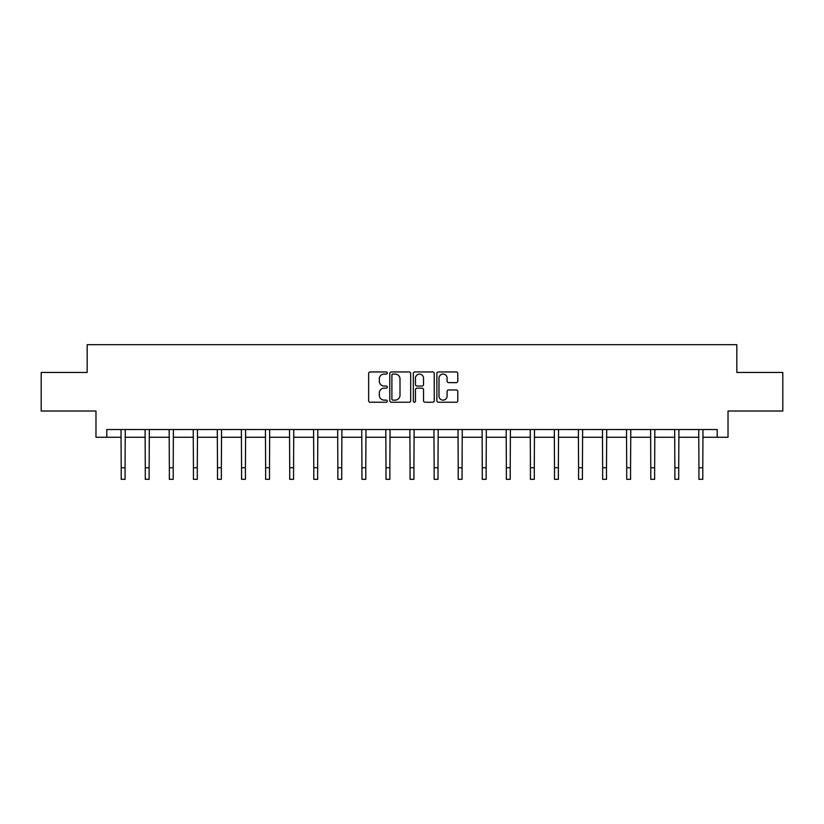 <?xml version="1.0" encoding="UTF-8"?>
<svg xmlns="http://www.w3.org/2000/svg" width="824" height="824" viewBox="0 0 824 824"><rect width="100%" height="100%" fill="white"/><g stroke="black" fill="none" stroke-linecap="round" stroke-linejoin="round"><path stroke-width="1.24" d="M387.311 373.014A1.061 1.061 0 0 0 386.25 371.954L370.161 371.954A1.514 1.514 0 0 0 368.647 373.468L368.647 400.732A1.514 1.514 0 0 0 370.161 402.246L386.25 402.246A1.061 1.061 0 0 0 387.311 401.185A1.061 1.061 0 0 0 386.25 400.124L384.169 400.124A4.851 4.851 0 0 1 379.318 395.283L379.318 393.007A4.851 4.851 0 0 1 384.169 388.166L386.25 388.166A1.061 1.061 0 0 0 387.311 387.105A1.061 1.061 0 0 0 386.25 386.044L384.169 386.044A4.851 4.851 0 0 1 379.318 381.193L379.318 378.927A4.851 4.851 0 0 1 384.169 374.075L386.25 374.075A1.061 1.061 0 0 0 387.311 373.014M456.269 382.635A1.514 1.514 0 0 0 457.784 381.121L457.784 373.468A1.514 1.514 0 0 0 456.269 371.954L438.389 371.954A1.514 1.514 0 0 0 436.875 373.468L436.875 400.732A1.514 1.514 0 0 0 438.389 402.246L456.269 402.246A1.514 1.514 0 0 0 457.784 400.732L457.784 391.493A1.514 1.514 0 0 0 456.269 389.979L448.617 389.979A1.514 1.514 0 0 0 447.102 391.493L447.102 396.076A4.048 4.048 0 0 1 443.054 400.124A4.048 4.048 0 0 1 438.996 396.076L438.996 378.123A4.048 4.048 0 0 1 443.054 374.075A4.048 4.048 0 0 1 447.102 378.123L447.102 381.121A1.514 1.514 0 0 0 448.617 382.635L456.269 382.635M106.78 437.256L106.78 429.541L717.22 429.541L717.22 437.256L728.025 437.256L728.025 411.022L782.8 411.022L782.8 372.448L736.821 372.448L736.821 344.669L87.179 344.669L87.179 372.448L41.2 372.448L41.2 411.022L95.975 411.022L95.975 437.256L121.21 437.256M410.671 373.468A1.514 1.514 0 0 0 409.157 371.954L391.287 371.954A1.514 1.514 0 0 0 389.773 373.468L389.773 400.732A1.514 1.514 0 0 0 391.287 402.246L409.157 402.246A1.514 1.514 0 0 0 410.671 400.732L410.671 373.468M414.843 371.954L432.713 371.954A1.514 1.514 0 0 1 434.227 373.468L434.227 400.732A1.514 1.514 0 0 1 432.713 402.246L425.06 402.246A1.514 1.514 0 0 1 423.546 400.732L423.546 389.68A1.514 1.514 0 0 0 422.032 388.166L416.965 388.166A1.514 1.514 0 0 0 415.451 389.68L415.451 401.185A1.061 1.061 0 0 1 414.39 402.246A1.061 1.061 0 0 1 413.329 401.185L413.329 373.468A1.514 1.514 0 0 1 414.843 371.954M125.063 437.256L145.282 437.256M149.134 437.256L169.353 437.256M173.205 437.256L193.424 437.256M197.286 437.256L217.495 437.256M221.357 437.256L241.566 437.256M245.428 437.256L265.637 437.256M269.5 437.256L289.708 437.256M293.571 437.256L313.779 437.256M317.642 437.256L337.85 437.256M341.713 437.256L361.932 437.256M365.784 437.256L386.003 437.256M389.855 437.256L410.074 437.256M413.926 437.256L434.145 437.256M437.997 437.256L458.216 437.256M462.068 437.256L482.287 437.256M486.15 437.256L506.358 437.256M510.221 437.256L530.429 437.256M534.292 437.256L554.5 437.256M558.363 437.256L578.572 437.256M582.434 437.256L602.643 437.256M606.505 437.256L626.714 437.256M630.576 437.256L650.795 437.256M654.647 437.256L674.866 437.256M678.719 437.256L698.937 437.256M702.79 437.256L717.22 437.256M392.955 374.075A1.061 1.061 0 0 0 391.894 375.136L391.894 399.063A1.061 1.061 0 0 0 392.955 400.124L395.149 400.124A4.851 4.851 0 0 0 400.001 395.283L400.001 378.927A4.851 4.851 0 0 0 395.149 374.075L392.955 374.075M423.546 378.206A4.048 4.048 0 0 0 419.498 374.148A4.048 4.048 0 0 0 415.451 378.206L415.451 384.53A1.514 1.514 0 0 0 416.965 386.044L422.032 386.044A1.514 1.514 0 0 0 423.546 384.53L423.546 378.206M121.015 429.541L121.21 467.754L125.063 467.754L125.258 429.541M121.21 467.754L121.21 479.331L125.063 479.331L125.063 467.754M145.086 429.541L145.282 467.754L149.134 467.754L149.329 429.541M145.282 467.754L145.282 479.331L149.134 479.331L149.134 467.754M169.157 429.541L169.353 467.754L173.205 467.754L173.4 429.541M169.353 467.754L169.353 479.331L173.205 479.331L173.205 467.754M193.228 429.541L193.424 467.754L197.286 467.754L197.482 429.541M193.424 467.754L193.424 479.331L197.286 479.331L197.286 467.754M217.299 429.541L217.495 467.754L221.357 467.754L221.553 429.541M217.495 467.754L217.495 479.331L221.357 479.331L221.357 467.754M241.37 429.541L241.566 467.754L245.428 467.754L245.624 429.541M241.566 467.754L241.566 479.331L245.428 479.331L245.428 467.754M265.441 429.541L265.637 467.754L269.5 467.754L269.695 429.541M265.637 467.754L265.637 479.331L269.5 479.331L269.5 467.754M289.512 429.541L289.708 467.754L293.571 467.754L293.766 429.541M289.708 467.754L289.708 479.331L293.571 479.331L293.571 467.754M313.584 429.541L313.779 467.754L317.642 467.754L317.837 429.541M313.779 467.754L313.779 479.331L317.642 479.331L317.642 467.754M337.665 429.541L337.85 467.754L341.713 467.754L341.909 429.541M337.85 467.754L337.85 479.331L341.713 479.331L341.713 467.754M361.736 429.541L361.932 467.754L365.784 467.754L365.98 429.541M361.932 467.754L361.932 479.331L365.784 479.331L365.784 467.754M385.807 429.541L386.003 467.754L389.855 467.754L390.051 429.541M386.003 467.754L386.003 479.331L389.855 479.331L389.855 467.754M409.878 429.541L410.074 467.754L413.926 467.754L414.122 429.541M410.074 467.754L410.074 479.331L413.926 479.331L413.926 467.754M433.949 429.541L434.145 467.754L437.997 467.754L438.193 429.541M434.145 467.754L434.145 479.331L437.997 479.331L437.997 467.754M458.02 429.541L458.216 467.754L462.068 467.754L462.264 429.541M458.216 467.754L458.216 479.331L462.068 479.331L462.068 467.754M482.091 429.541L482.287 467.754L486.15 467.754L486.335 429.541M482.287 467.754L482.287 479.331L486.15 479.331L486.15 467.754M506.163 429.541L506.358 467.754L510.221 467.754L510.417 429.541M506.358 467.754L506.358 479.331L510.221 479.331L510.221 467.754M530.234 429.541L530.429 467.754L534.292 467.754L534.488 429.541M530.429 467.754L530.429 479.331L534.292 479.331L534.292 467.754M554.305 429.541L554.5 467.754L558.363 467.754L558.559 429.541M554.5 467.754L554.5 479.331L558.363 479.331L558.363 467.754M578.376 429.541L578.572 467.754L582.434 467.754L582.63 429.541M578.572 467.754L578.572 479.331L582.434 479.331L582.434 467.754M602.447 429.541L602.643 467.754L606.505 467.754L606.701 429.541M602.643 467.754L602.643 479.331L606.505 479.331L606.505 467.754M626.518 429.541L626.714 467.754L630.576 467.754L630.772 429.541M626.714 467.754L626.714 479.331L630.576 479.331L630.576 467.754M650.6 429.541L650.795 467.754L654.647 467.754L654.843 429.541M650.795 467.754L650.795 479.331L654.647 479.331L654.647 467.754M674.671 429.541L674.866 467.754L678.719 467.754L678.914 429.541M674.866 467.754L674.866 479.331L678.719 479.331L678.719 467.754M698.742 429.541L698.937 467.754L702.79 467.754L702.985 429.541M698.937 467.754L698.937 479.331L702.79 479.331L702.79 467.754"/></g></svg>
